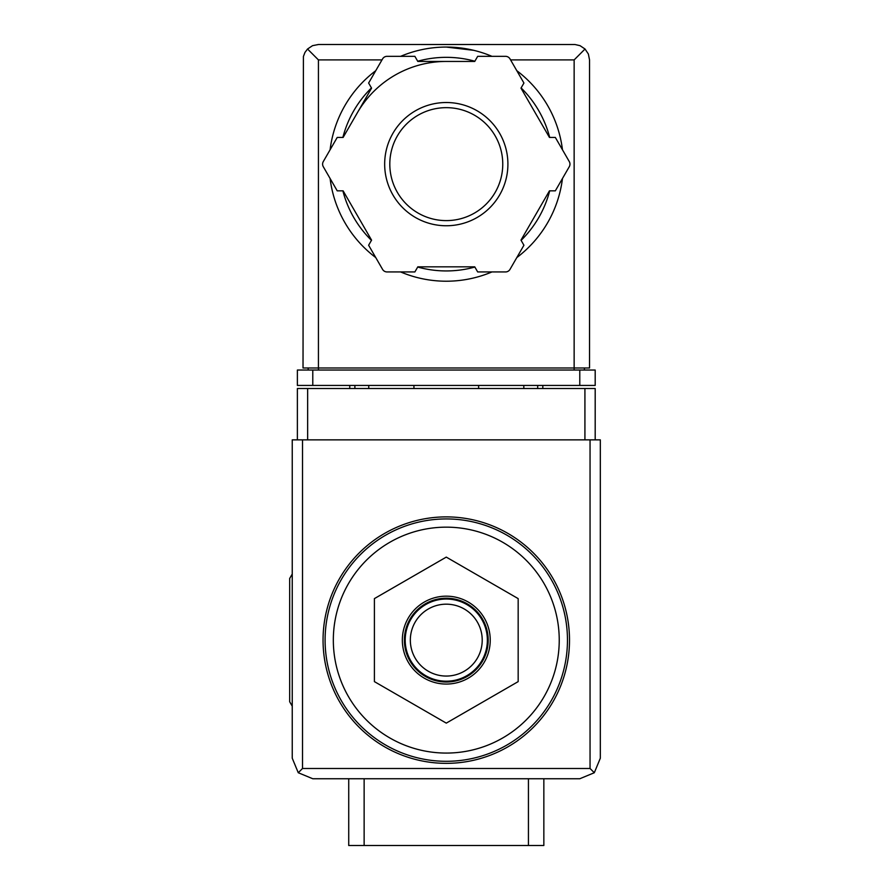 <?xml version="1.0" encoding="UTF-8"?>
<svg xmlns="http://www.w3.org/2000/svg" width="890" height="890" viewBox="0 0 890 890"><rect width="100%" height="100%" fill="white"/><g stroke="black" fill="none" stroke-linecap="round" stroke-linejoin="round"><path stroke-width="1.33" d="M446.279 527.158A112.963 112.963 0 0 1 544.113 696.592A112.963 112.963 0 0 1 348.457 696.592A112.963 112.963 0 0 1 446.279 527.158M543.846 778.75L543.846 845.5L348.724 845.5L348.724 778.75M446.279 516.89A123.232 123.232 0 0 1 553.001 701.732A123.232 123.232 0 0 1 339.557 701.732A123.232 123.232 0 0 1 446.279 516.89M374.401 598.614L374.401 681.618L446.279 723.125L518.169 681.618L518.169 598.614L446.279 557.107L374.401 598.614M446.279 684.065A43.955 43.955 0 0 0 490.234 640.11A43.955 43.955 0 0 0 446.279 596.167A43.955 43.955 0 0 0 402.336 640.11A43.955 43.955 0 0 0 446.279 684.065M446.279 604.177A35.945 35.945 0 0 1 477.407 658.088A35.945 35.945 0 0 1 415.152 658.088A35.945 35.945 0 0 1 446.279 604.177M446.279 599.037A41.074 41.074 0 0 1 481.857 660.658A41.074 41.074 0 0 1 410.713 660.658A41.074 41.074 0 0 1 446.279 599.037M446.279 598.214A41.897 41.897 0 0 1 482.569 661.07A41.897 41.897 0 0 1 410.001 661.07A41.897 41.897 0 0 1 446.279 598.214M292.243 574.05L289.673 578.5L289.673 701.732L292.243 706.182M595.188 439.86L595.188 388.518L297.382 388.518L297.382 439.86M298.261 772.731L312.779 778.75L579.779 778.75L594.309 772.731L600.327 758.213L600.327 439.86L292.243 439.86L292.243 758.213L298.261 772.731L302.511 768.482L302.511 439.86M594.309 772.731L590.048 768.482L302.511 768.482M413.939 385.437L413.939 388.518M478.631 388.518L478.631 385.437M349.748 385.437L349.748 388.518M368.749 385.437L368.749 388.518M523.821 385.437L523.821 388.518M542.811 385.437L542.811 388.518M473.725 50.33L446.279 47.07A117.068 117.068 0 0 1 491.947 56.337A117.068 117.068 0 0 0 400.622 56.337A117.068 117.068 0 0 1 446.279 47.07M381.988 59.908L318.431 59.908L307.54 49.017L304.947 52.454L303.412 56.482L303.023 367.982L318.431 367.982L318.431 370.04M307.54 49.017L312.535 45.668L318.431 44.5L574.996 44.522L580.035 45.668L585.03 49.017L574.139 59.908L510.582 59.908M585.03 49.017L588.368 54.012L589.536 59.908L589.536 367.982L318.431 367.982L318.431 59.908M312.779 385.437L297.382 385.437L297.382 370.04L312.779 370.04L312.779 385.437L595.188 385.437L595.188 370.04L312.779 370.04M308.163 367.982L308.163 370.04M584.407 367.982L584.407 370.04M357.346 112.785A102.695 102.695 0 0 1 446.279 61.443M516.812 70.699A117.068 117.068 0 0 1 562.469 149.776A117.068 117.068 0 0 0 516.812 70.699M562.469 178.489A117.068 117.068 0 0 1 516.812 257.577A117.068 117.068 0 0 0 562.469 178.489M491.947 271.94A117.068 117.068 0 0 1 400.622 271.94A117.068 117.068 0 0 0 491.947 271.94M375.758 257.577A117.068 117.068 0 0 1 330.101 178.489A117.068 117.068 0 0 0 375.758 257.577M330.101 149.776A117.068 117.068 0 0 1 375.758 70.699A117.068 117.068 0 0 0 330.101 149.776M337.221 137.438L323.293 161.568A5.14 5.14 0 0 0 323.293 166.708L337.221 190.838L343.117 190.838L371.575 240.133L368.627 245.24L382.567 269.37A5.14 5.14 0 0 0 387.005 271.94L414.874 271.94L417.822 266.833L474.737 266.833L477.685 271.94L505.553 271.94A5.14 5.14 0 0 0 510.003 269.37L523.932 245.24L520.984 240.133L549.453 190.838L555.338 190.838L569.277 166.708A5.14 5.14 0 0 0 569.277 161.568L555.338 137.438L549.453 137.438L520.984 88.143L523.932 83.037L510.003 58.907A5.14 5.14 0 0 0 505.553 56.337L477.685 56.337L474.737 61.443L417.822 61.443L414.874 56.337L387.005 56.337A5.14 5.14 0 0 0 382.567 58.907L368.627 83.037L371.575 88.143L343.117 137.438L337.221 137.438M446.279 107.657A56.482 56.482 0 0 1 495.196 192.374A56.482 56.482 0 0 1 397.374 192.374A56.482 56.482 0 0 1 446.279 107.657A56.482 56.482 0 0 1 495.196 192.374A56.482 56.482 0 0 1 397.374 192.374A56.482 56.482 0 0 1 446.279 107.657A56.482 56.482 0 0 1 495.196 192.374A56.482 56.482 0 0 1 397.374 192.374A56.482 56.482 0 0 1 446.279 107.657M528.438 845.5L528.438 778.75M364.132 845.5L364.132 778.75M446.279 518.937A121.174 121.174 0 0 1 551.221 700.708A121.174 121.174 0 0 1 341.337 700.708A121.174 121.174 0 0 1 446.279 518.937M590.048 768.482L590.048 439.86M307.651 388.518L307.651 439.86M584.919 388.518L584.919 439.86M354.887 385.437L354.887 388.518M537.682 385.437L537.682 388.518M579.779 370.04L579.779 385.437M574.139 59.908L574.139 370.04M417.699 61.232A106.8 106.8 0 0 1 474.871 61.232M521.106 87.932A106.8 106.8 0 0 1 549.697 137.438M549.697 190.838A106.8 106.8 0 0 1 521.106 240.345M474.871 267.045A106.8 106.8 0 0 1 417.699 267.045M371.453 240.345A106.8 106.8 0 0 1 342.873 190.838M342.873 137.438A106.8 106.8 0 0 1 371.453 87.932M446.279 102.517A61.61 61.61 0 0 1 499.646 194.943A61.61 61.61 0 0 1 392.924 194.943A61.61 61.61 0 0 1 446.279 102.517"/></g></svg>
